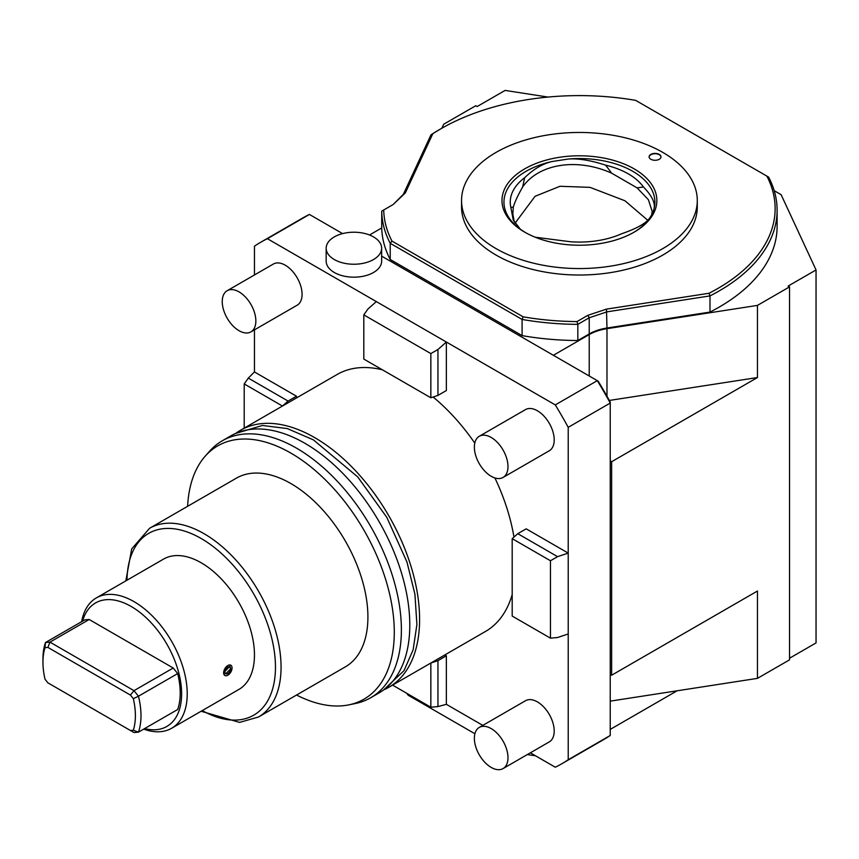 <?xml version="1.0" encoding="UTF-8"?>
<svg xmlns="http://www.w3.org/2000/svg" width="859" height="859" viewBox="0 0 859 859"><rect width="100%" height="100%" fill="white"/><g stroke="black" fill="none" stroke-linecap="round" stroke-linejoin="round"><path stroke-width="1.29" d="M381.643 256.143L597.295 380.655L555.279 404.911A301.101 173.84 60 0 1 568.218 427.331L610.234 403.064A301.101 173.84 -120 0 0 597.295 380.655L598.154 381.149A299.115 172.691 -120 0 1 610.234 402.076L610.234 735.487L568.218 759.743L568.218 427.331M373.515 272.486A27.735 16.01 180 0 1 343.289 275.954A27.735 16.01 180 0 1 326.173 261.157L326.173 248.219A27.735 16.01 180 0 1 334.301 236.901A27.735 16.01 0 0 1 364.517 233.433A27.735 16.01 0 0 1 381.643 248.219L381.643 261.157A27.735 16.01 180 0 1 373.515 272.486M555.279 404.911L267.396 238.705L309.423 214.449L342.591 233.605M381.643 248.219A27.735 16.01 0 0 1 373.515 259.547A27.735 16.01 180 0 1 343.289 263.015A27.735 16.01 180 0 1 326.173 248.219M309.423 214.449A301.101 173.84 -120 0 0 302.808 217.939L260.792 242.206A301.101 173.84 -120 0 0 254.457 246.179L254.457 274.955M369.531 234.99L381.74 227.946M441.848 128.227L443.695 124.244L475.768 105.732L477.164 106.537L505.092 90.42L548.053 97.067M610.234 701.137L757.455 678.363L789.528 659.852L789.528 286.874L788.122 286.068L816.05 269.951L781.121 194.682L774.195 190.687M789.528 286.874L757.455 305.396L606.98 328.675A39.621 22.871 0 0 0 589.22 334.591L589.22 375.995M553.368 355.293L589.22 334.591M254.457 329.856L254.457 371.958L248.305 378.11L244.203 383.941L244.203 428.136M248.305 378.11L288.076 401.067L296.473 396.214L254.457 371.958M267.396 238.705A301.101 173.84 -120 0 0 260.792 242.206M437.95 349.484L437.95 395.408L446.358 390.555L446.358 342.032L437.95 349.484L430.842 353.586L363.808 314.888L367.91 309.047L376.317 301.595M568.218 553.099L526.191 528.843L517.784 533.686L557.555 556.653L568.218 553.099M568.218 759.743A301.101 173.84 60 0 1 561.883 763.715A301.101 173.84 60 0 1 555.279 767.216L530.357 752.828M392.574 685.117L430.842 707.215L437.95 706.581L446.358 704.326L482.812 725.383M446.358 704.326L446.358 655.804L444.844 654.934M296.473 396.214L296.473 397.953M433.097 397.019A148.371 85.664 60 0 1 474.78 443.115M494.891 477.937A148.371 85.664 60 0 1 513.961 537.079M512.189 594.568A148.371 85.664 60 0 1 485.518 631.451L388.869 687.254A148.371 85.664 60 0 1 384.156 689.648M382.427 369.821A148.371 85.664 -120 0 0 337.147 374.47L240.499 430.273A148.371 85.664 -120 0 0 236.075 433.151M250.935 331.885L297.16 305.203A23.773 13.723 -120 0 0 300.8 286.154A23.773 13.723 -120 0 0 285.274 265.206A23.773 13.723 -120 0 0 273.387 264.024L227.163 290.718A23.773 13.723 -120 0 0 223.523 309.766A23.773 13.723 -120 0 0 239.049 330.704A23.773 13.723 60 0 0 250.935 331.885A23.773 13.723 60 0 0 254.575 312.837A23.773 13.723 60 0 0 239.049 291.888A23.773 13.723 -120 0 0 227.163 290.718M503.063 477.454L549.288 450.76A23.773 13.723 -120 0 0 552.928 431.712A23.773 13.723 -120 0 0 537.401 410.774A23.773 13.723 -120 0 0 525.515 409.593L479.29 436.275A23.773 13.723 -120 0 0 475.65 455.324A23.773 13.723 -120 0 0 491.176 476.273A23.773 13.723 60 0 0 503.063 477.454A23.773 13.723 60 0 0 506.703 458.405A23.773 13.723 60 0 0 491.176 437.456A23.773 13.723 -120 0 0 479.29 436.275M503.063 768.58L549.288 741.897A23.773 13.723 -120 0 0 552.928 722.849A23.773 13.723 -120 0 0 537.401 701.9A23.773 13.723 -120 0 0 525.515 700.729L479.29 727.412A23.773 13.723 -120 0 0 475.65 746.46A23.773 13.723 -120 0 0 491.176 767.409A23.773 13.723 60 0 0 503.063 768.58A23.773 13.723 60 0 0 506.703 749.531A23.773 13.723 60 0 0 491.176 728.593A23.773 13.723 -120 0 0 479.29 727.412M437.95 395.408L430.842 397.771L363.808 359.073L363.808 314.888M430.842 353.586L430.842 397.771M557.555 556.653L550.458 560.755L550.458 638.162L557.555 637.518L568.218 633.974M550.458 638.162L512.189 616.064L512.189 538.657L517.784 533.686M550.458 560.755L512.189 538.657M610.234 460.907L610.234 674.401L611.64 675.217L611.64 461.712L610.234 460.907M611.64 461.712L757.455 377.531L609.332 400.444M757.455 305.396L757.455 377.531M611.64 675.217L757.455 591.024L757.455 678.363M789.528 658.23L816.05 642.919L816.05 269.951M406.694 693.267A188.185 108.653 0 0 0 408.218 695.253L408.218 694.147M408.218 695.253L474.898 733.747M527.362 754.556A188.185 108.653 0 0 0 535.49 755.791M677.096 690.797L610.234 729.398M430.842 707.215L430.842 663.03L437.95 660.657L446.358 655.804M437.95 660.657L437.95 706.581M561.883 763.715L603.898 739.459A301.101 173.84 -120 0 0 610.234 735.487M244.203 383.941L282.471 406.039L288.076 401.067M240.499 430.273A148.371 85.664 -120 0 1 314.684 437.618A148.371 85.664 60 0 1 411.611 568.357A148.371 85.664 60 0 1 388.869 687.254M222.298 440.785L230.695 435.932A148.371 85.664 -120 0 1 304.881 443.276A148.371 85.664 60 0 1 401.808 574.027A148.371 85.664 60 0 1 379.066 692.912L370.659 697.766A148.371 85.664 -120 0 0 393.401 578.88A148.371 85.664 -120 0 0 296.473 448.13A148.371 85.664 -120 0 0 222.298 440.785A148.371 85.664 -120 0 0 209.585 451.222L205.226 456.15A146.245 84.44 -120 0 0 187.616 506.316M296.57 695.028A146.245 84.44 -120 0 0 348.818 704.863L355.261 703.553A148.371 85.664 -120 0 0 370.659 697.766M348.818 704.863A146.245 84.44 -120 0 0 389.75 594.6A146.245 84.44 -120 0 0 290.879 453.101A146.245 84.44 -120 0 0 205.226 456.15M149.552 528.296L236.397 478.152A108.953 62.9 -120 0 1 290.879 483.553A108.953 62.9 60 0 1 362.047 579.557A108.953 62.9 60 0 1 345.35 666.863L258.505 716.997A108.953 62.9 -120 0 0 275.202 629.701A108.953 62.9 -120 0 0 204.034 533.686A108.953 62.9 -120 0 0 149.552 528.296L131.695 548.922L125.833 580.877M96.358 597.896L163.597 559.08A75.27 43.455 60 0 1 201.231 562.806A75.27 43.455 60 0 1 250.409 629.132A75.27 43.455 60 0 1 238.866 689.455L171.628 728.271A75.27 43.455 -120 0 0 183.171 667.958A75.27 43.455 -120 0 0 133.993 601.622A75.27 43.455 -120 0 0 96.358 597.896A75.27 43.455 -120 0 0 81.659 621.648M143.711 729.119A75.27 43.455 -120 0 0 171.628 728.271M224.833 675.485L223.641 672.79L230.813 665.21A5.938 3.436 120 0 0 226.239 666.809A5.938 3.436 120 0 0 223.641 672.79A5.938 3.436 120 0 0 224.875 675.507A5.938 3.436 120 0 0 229.45 673.918A5.938 3.436 120 0 0 232.048 667.937A5.938 3.436 120 0 0 230.813 665.21M144.645 728.582A71.308 41.168 -120 0 0 181.163 685.707A71.308 41.168 -120 0 0 131.191 606.475A71.308 41.168 -120 0 0 82.593 621.111M177.684 673.574A69.332 40.029 60 0 1 177.684 709.502L138.46 732.147A69.332 40.029 -120 0 0 138.46 696.219L177.684 673.574L173.217 668.012L89.175 619.489L84.708 619.897L45.484 642.532A69.332 40.029 -120 0 0 42.95 659.036L42.95 662.278A65.37 37.742 -120 0 0 45.022 679.254L47.9 682.841L130.439 730.494L133.328 730.236A65.37 37.742 -120 0 0 133.328 698.668L138.46 696.219L133.993 690.657L49.951 642.135L45.484 642.532L45.022 647.675A65.37 37.742 -120 0 0 42.95 662.278M173.217 668.012L133.993 690.657L130.439 695.081L47.9 647.418L45.022 647.675M47.9 647.418L49.951 642.135L89.175 619.489M130.439 730.494L133.993 732.544L138.46 732.147L133.328 730.236M133.328 698.668L130.439 695.081M225.037 671.974A3.962 2.287 -60 0 1 226.776 667.991A3.962 2.287 -60 0 1 229.825 666.928A3.962 2.287 -60 0 1 230.642 668.742A3.962 2.287 -60 0 1 228.913 672.726A3.962 2.287 -60 0 1 225.863 673.789A3.962 2.287 -60 0 1 225.037 671.974M225.842 673.778L230.642 668.742L229.804 666.917M523.142 316.821A195.712 112.991 180 0 0 577.023 321.577L577.828 324.348L589.22 317.766L606.98 311.849L709.985 295.915L709.029 293.263A195.712 112.991 180 0 0 766.862 176.106L768.622 177.115A197.688 114.14 180 0 1 777.116 210.219L777.116 226.389A197.688 114.14 0 0 1 709.985 312.085L606.98 328.02A39.621 22.871 0 0 0 589.22 333.947L577.828 340.518L577.828 324.348A197.688 114.14 180 0 1 522.1 319.441L523.142 316.821L391.972 241.089A195.712 112.991 180 0 1 383.715 209.983L393.121 204.549M577.828 340.518A197.688 114.14 0 0 1 522.1 335.622L390.222 259.482A197.688 114.14 180 0 1 381.729 227.302L381.729 211.131L383.726 209.983M709.985 312.085L709.985 295.915A197.688 114.14 180 0 0 777.116 210.219M577.023 321.577L587.824 315.339L606.475 309.122L709.029 293.263M432.775 133.768L405.298 192.974L393.132 204.549L403.376 194.295L430.982 134.831L432.775 133.768A195.712 112.991 180 0 1 441.032 128.7A195.712 112.991 180 0 1 635.692 100.374L766.872 176.106M390.222 259.482L390.222 243.312A197.688 114.14 180 0 1 381.729 211.131M522.1 335.622L522.1 319.441L390.222 243.312L391.972 241.089M430.982 134.831A197.688 114.14 180 0 1 439.625 129.505L441.032 128.7M636.744 100.975L635.692 100.374M461.551 206.976A117.866 68.044 0 0 0 496.083 255.091A117.866 68.044 180 0 0 624.525 269.844A117.866 68.044 180 0 0 697.283 206.976L697.283 200.512A117.866 68.044 180 0 1 624.525 263.38A117.866 68.044 180 0 1 496.083 248.627A117.866 68.044 0 0 1 461.551 200.512L461.551 206.976M697.283 200.512A117.866 68.044 180 0 0 662.761 152.387A117.866 68.044 0 0 0 534.319 137.644A117.866 68.044 0 0 0 461.551 200.512M634.189 168.89A77.45 44.722 180 0 1 634.189 232.123A77.45 44.722 180 0 1 524.656 232.123L524.656 232.123A77.45 44.722 180 0 1 524.656 168.89A77.45 44.722 180 0 1 634.189 168.89M659.261 154.416A5.938 3.436 0 0 0 652.786 153.664A5.938 3.436 0 0 0 649.114 156.843A5.938 3.436 0 0 0 650.854 159.269A5.938 3.436 0 0 0 657.328 160.01A5.938 3.436 0 0 0 661 156.843A5.938 3.436 0 0 0 659.261 154.416M651.605 215.298L652.217 211.518L648.395 199.718L637.12 187.896L611.64 173.174C577.248 157.68 539.023 163.597 522.659 186.94C517.794 195.551 514.681 202.252 513.338 207.04L510.869 207.47A69.182 39.944 180 0 1 524.677 177.706C533.536 169.126 542.598 163.747 551.854 161.567L568.164 159.044A75.474 43.573 0 0 1 632.782 171.317A75.474 43.573 180 0 1 654.053 208.619L652.851 213.021L649.683 218.036A75.474 43.573 180 0 1 633.48 232.531M649.683 218.036C645.904 223.383 636.583 228.612 621.712 233.734A69.182 39.944 180 0 1 570.161 241.712L535.146 237.202M611.64 173.174L605.681 165.175A69.182 39.944 180 0 1 643.423 186.961C651.863 195.68 655.406 202.907 654.053 208.619M643.423 186.961L637.12 187.896M515.024 223.222L535.06 196.303L559.982 186.274L590.015 187.359L624.933 200.759L647.665 220.183M513.338 207.04L512.802 213.891L514.294 222.03M525.676 232.725L520.425 229.299L513.252 220.022L510.869 207.47M551.854 161.567A75.474 43.573 0 0 0 520.425 229.299M568.164 159.044C578.075 158.26 590.584 160.3 605.681 165.175M524.677 177.706L522.659 186.94M660.99 157.004A5.938 3.436 180 0 0 659.261 154.738A5.938 3.436 0 0 0 652.915 153.954A5.938 3.436 0 0 0 649.125 157.004M606.98 328.675L606.98 396.224M202.273 710.586A104.991 60.613 -120 0 0 275.46 666.52A104.991 60.613 -120 0 0 201.231 538.539A104.991 60.613 -120 0 0 127.003 580.201M606.475 309.122L606.98 328.02M587.824 315.339L589.22 317.766L589.22 333.947M405.298 192.974L403.376 194.295M235.527 433.484L262.457 425.463L287.336 428.587L313.363 439.851L357.731 476.917L386.775 517.29L406.962 562.011L414.918 594.181L416.905 624.472L413.158 649.726L404.02 670.643L383.597 689.96M201.113 711.252L239.597 722.398L258.505 716.997"/></g></svg>
